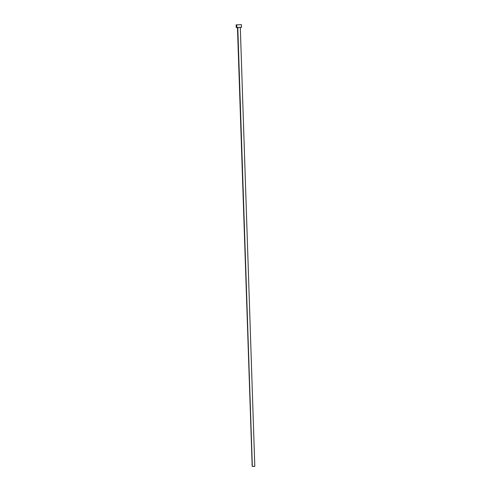 <?xml version="1.0" encoding="UTF-8"?>
<svg xmlns="http://www.w3.org/2000/svg" width="491" height="491" viewBox="0 0 491 491"><rect width="100%" height="100%" fill="white"/><g stroke="black" fill="none" stroke-linecap="round" stroke-linejoin="round"><path stroke-width="0.74" d="M237.797 27.662L252.349 466.438L254.86 466.278L253.589 466.438L252.349 466.438L237.797 27.662M241.425 27.281L236.239 27.539L236.834 27.631L236.748 24.986L236.834 27.631L241.541 27.343L241.455 24.691L236.14 24.869L241.443 24.71M236.14 24.869L236.226 27.514L236.539 27.404M237.466 27.478L252.19 466.315M254.798 466.247L240.302 27.379"/></g></svg>
